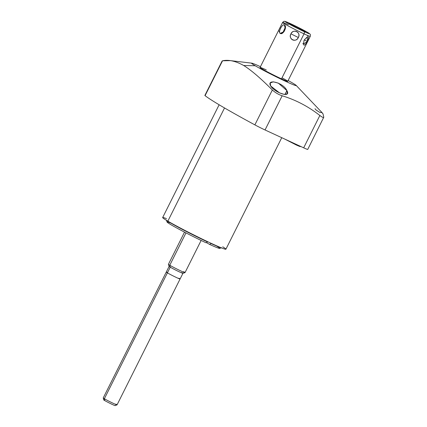 <?xml version="1.0" encoding="UTF-8"?>
<svg xmlns="http://www.w3.org/2000/svg" width="427" height="427" viewBox="0 0 427 427"><rect width="100%" height="100%" fill="white"/><g stroke="black" fill="none" stroke-linecap="round" stroke-linejoin="round"><path stroke-width="0.64" d="M292.591 83.035A25.017 1.142 -153.4 0 1 286.175 81.6A25.017 1.142 -153.4 0 1 255.197 65.758A25.017 1.142 -153.4 0 1 260.454 66.665A25.017 1.142 26.6 0 0 251.765 63.159A25.017 1.142 26.6 0 0 255.197 65.758A25.017 1.142 26.6 0 0 281.398 79.347A25.017 1.142 26.6 0 0 296.146 85.379A25.017 1.142 26.6 0 0 292.591 83.035A25.017 1.142 26.6 0 0 288.134 80.527A25.017 1.142 -153.4 0 1 292.591 83.035M266.293 69.937A15.479 0.705 26.6 0 0 262.322 69.051A15.479 0.705 26.6 0 0 281.494 78.856A15.479 0.705 26.6 0 0 282.017 77.815M296.146 85.379L322.075 112.637L323.009 113.87L323.778 117.222C323.751 117.996 322.444 117.42 319.86 115.493C308.299 106.467 295.735 99.897 282.167 95.776C278.553 94.597 275.282 92.664 272.341 89.99C260.561 78.184 251.012 70.017 243.694 65.502L255.197 65.758L243.694 65.502C251.012 70.017 260.561 78.184 272.341 89.99C275.282 92.664 278.553 94.597 282.167 95.776C295.735 99.897 308.299 106.467 319.86 115.493C322.444 117.42 323.751 117.996 323.778 117.222L323.009 113.87L321.52 112.205M286.885 90.604C283.437 82.496 266.048 78.317 270.675 86.008C274.71 92.696 291.556 98.562 286.885 90.604L278.356 83.132L273.307 81.824L270.206 82.982L270.675 86.008L279.514 92.872L284.457 94.458L287.318 93.694L286.885 90.604L284.932 94.495L286.885 90.604M307.691 149.343A10.056 0.459 -153.4 0 1 303.677 147.817L265.044 129.968A10.056 0.459 -153.4 0 1 254.871 124.876A140.782 6.426 -153.4 0 1 205.072 95.675A10.056 0.459 -153.4 0 1 205.168 95.488M281.756 137.686L225.91 249.208A35.366 1.617 -153.4 0 1 203.001 239.462A35.366 1.617 -153.4 0 1 167.848 221.159L224.533 107.962L167.848 221.159A35.366 1.617 -153.4 0 1 162.66 217.535L219.126 104.775M222.739 246.795A35.366 1.617 -153.4 0 1 209.908 242.744A35.366 1.617 -153.4 0 1 167.848 221.159A35.366 1.617 -153.4 0 1 166.487 218.629M170.949 223.145A29.474 1.345 26.6 0 0 174.301 226.641A29.474 1.345 26.6 0 0 206.086 242.798L207.485 241.901A30.957 1.414 -153.4 0 1 170.917 223.124L170.917 223.124A30.957 1.414 -153.4 0 1 167.17 220.759A30.957 1.414 26.6 0 0 170.917 223.124A30.957 1.414 26.6 0 0 207.485 241.901L206.086 242.798A29.474 1.345 -153.4 0 1 167.042 222.013L166.381 220.028M221.688 247.719L219.697 248.381A29.474 1.345 -153.4 0 1 209.566 244.409L210.965 243.507A30.957 1.414 26.6 0 0 220.62 247.527A30.957 1.414 -153.4 0 1 210.965 243.507L209.566 244.409A29.474 1.345 26.6 0 0 216.452 245.925M206.438 242.573L209.566 244.409L206.438 242.573M185.98 232.88L169.77 265.252A9.287 0.422 -153.4 0 1 168.409 264.302A9.287 0.422 26.6 0 0 169.77 265.252L185.98 232.88M201.133 240.444L185.019 272.618A9.287 0.422 -153.4 0 1 179.004 270.061A9.287 0.422 -153.4 0 1 169.77 265.252A9.287 0.422 26.6 0 0 178.822 269.971A9.287 0.422 26.6 0 0 185.003 272.634A9.287 0.422 26.6 0 0 183.658 271.668M185.003 272.634L182.911 273.323A7.729 0.352 -153.4 0 1 177.765 271.113A7.729 0.352 -153.4 0 1 170.24 267.185L169.77 265.252L170.24 267.185A7.729 0.352 -153.4 0 1 169.108 266.411L168.409 264.324L184.523 232.128M103.889 399.966L103.222 397.975L169.108 266.395A7.729 0.352 26.6 0 0 170.24 267.185L104.359 398.749A7.729 0.352 -153.4 0 1 103.222 397.959A7.729 0.352 26.6 0 0 104.359 398.749L170.24 267.185A7.729 0.352 26.6 0 0 177.92 271.182A7.729 0.352 26.6 0 0 182.927 273.312A7.729 0.352 26.6 0 0 181.79 272.522M182.927 273.312L117.041 404.881A7.729 0.352 -153.4 0 1 112.039 402.752A7.729 0.352 -153.4 0 1 104.359 398.749A7.729 0.352 26.6 0 0 111.885 402.677A7.729 0.352 26.6 0 0 117.03 404.892A7.729 0.352 26.6 0 0 115.909 404.086M104.727 400.291L104.359 398.749L104.727 400.291M321.825 112.552L319.732 112.344L316.199 110.102L314.998 108.73M230.452 60.639L222.542 60.789C228.696 59.497 235.747 61.066 243.694 65.502M222.542 60.789L222.12 61.008L204.869 95.456A10.056 0.459 -153.4 0 0 205.072 95.675L222.542 60.789L205.072 95.675A140.782 6.426 -153.4 0 0 254.871 124.876L272.341 89.99L254.871 124.876A10.056 0.459 -153.4 0 0 265.044 129.968L282.167 95.776L265.044 129.968L303.677 147.817L319.86 115.493L303.677 147.817A10.056 0.459 -153.4 0 0 307.728 149.423L323.778 117.222M284.932 139.159L296.418 145.057A1.735 0.982 -65.2 0 0 297.288 144.865A1.735 0.982 114.8 0 1 296.418 145.057L299.653 146.44L301.078 146.616M282.583 22.466C283.544 21.451 284.126 21.078 284.339 21.35C285.401 21.724 282.866 20.24 290.627 23.715C297.694 27.013 303.677 30.109 308.577 32.991C310.456 34.635 310.541 33.696 310.269 36.332L287.734 81.327A15.479 0.705 -153.4 0 1 281.494 78.856A15.479 0.705 -153.4 0 1 267.179 71.736A15.479 0.705 -153.4 0 1 260.054 67.466L282.583 22.466A15.479 0.705 26.6 0 0 289.714 26.736A15.479 0.705 26.6 0 0 304.029 33.856L281.494 78.856L304.029 33.856A15.479 0.705 26.6 0 0 310.269 36.332A15.479 0.705 -153.4 0 1 304.029 33.856A1.98 1.126 -65.2 0 0 303.944 31.518A13.499 0.614 26.6 0 0 307.403 32.292A13.499 0.614 26.6 0 0 290.686 23.741A1.98 1.126 -65.2 0 0 290.627 23.715A1.98 1.126 114.8 0 1 290.686 23.741A13.499 0.614 26.6 0 0 287.222 22.967A13.499 0.614 26.6 0 0 303.944 31.518A1.98 1.126 114.8 0 1 304.029 33.856A15.479 0.705 -153.4 0 1 289.714 26.736A15.479 0.705 -153.4 0 1 282.583 22.466A15.479 0.705 26.6 0 1 288.374 24.734M280.181 33.391C283.069 35.436 287.617 26.485 284.393 24.985C282.407 23.341 277.87 32.308 280.181 33.391L282.754 32.895L285.412 27.088L284.393 24.985L285.327 28.844L284.393 24.985C282.167 23.682 278.009 31.993 280.181 33.391L284.115 31.587L280.181 33.391M290.926 33.84C288.289 39.455 295.5 43.031 298.324 37.512C301.024 31.993 293.819 28.417 290.926 33.84C287.809 38.98 296.162 43.122 298.324 37.512L290.926 33.84L298.324 37.512C301.499 32.463 293.146 28.321 290.926 33.84M304.109 40.186C302.962 46.399 304.072 46.826 307.44 41.467C309.602 35.788 308.491 35.361 304.109 40.186L303.41 44.082L307.44 41.467L304.243 39.93L307.44 41.467L307.189 37.01L304.109 40.186M303.944 31.518A13.499 0.614 26.6 0 0 307.403 32.292A13.499 0.614 26.6 0 0 290.686 23.741A13.499 0.614 26.6 0 0 287.222 22.967A13.499 0.614 26.6 0 0 303.944 31.518M303.458 30.466A8.225 0.374 -153.4 0 1 301.35 29.997A8.225 0.374 -153.4 0 1 291.166 24.787A8.225 0.374 -153.4 0 1 293.274 25.262A8.225 0.374 -153.4 0 1 303.458 30.466L303.266 30.851L303.458 30.466A8.225 0.374 26.6 0 0 295.287 26.212A8.225 0.374 26.6 0 0 289.96 23.949A8.225 0.374 26.6 0 0 291.166 24.787A8.225 0.374 26.6 0 0 299.338 29.047A8.225 0.374 26.6 0 0 304.664 31.31A8.225 0.374 26.6 0 0 303.458 30.466M307.531 35.676L307.958 36.114M303.325 44.082L302.839 43.613M279.546 32.244L278.98 30.952M290.371 24.419A9.287 0.422 26.6 0 0 299.605 29.228A9.287 0.422 26.6 0 0 305.62 31.79A9.287 0.422 26.6 0 0 304.254 30.835A9.287 0.422 26.6 0 0 295.025 26.031A9.287 0.422 26.6 0 0 289.01 23.469A9.287 0.422 26.6 0 0 290.371 24.419M115.263 405.65A6.485 0.294 -153.4 0 1 111.068 403.862A6.485 0.294 -153.4 0 1 104.62 400.51A6.485 0.294 -153.4 0 1 103.67 399.843M178.945 278.207A7.729 0.352 -153.4 0 1 176.965 277.763A7.729 0.352 -153.4 0 1 167.395 272.869A7.729 0.352 -153.4 0 1 167.571 272.511M115.039 405.549L117.03 404.892M251.765 63.159L229.811 60.554"/></g></svg>

